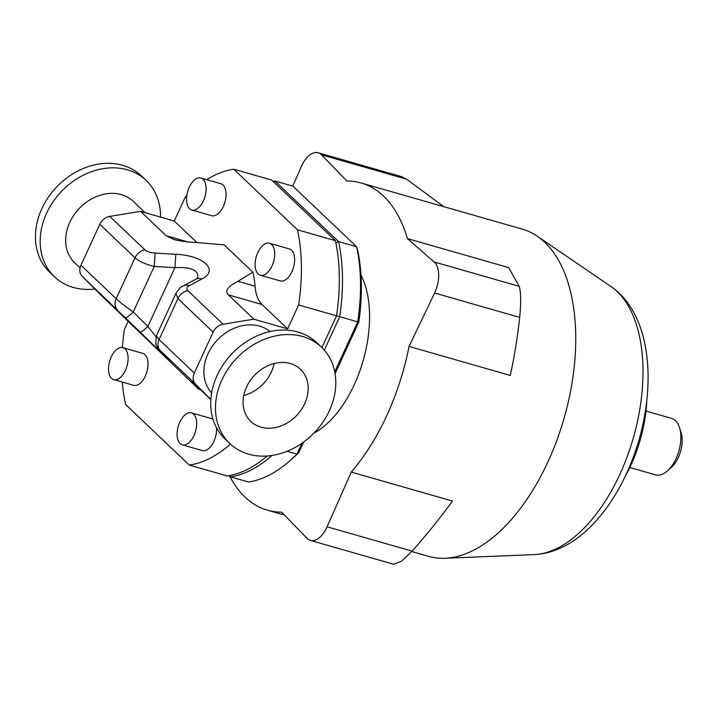 <?xml version="1.0" encoding="UTF-8"?>
<svg xmlns="http://www.w3.org/2000/svg" width="717" height="717" viewBox="0 0 717 717"><rect width="100%" height="100%" fill="white"/><g stroke="black" fill="none" stroke-linecap="round" stroke-linejoin="round"><path stroke-width="1.08" d="M200.025 389.295A74.326 40.269 106 0 1 198.869 389.403L101.706 295.789L82.204 276.332L140.075 332.025C159.694 351.357 175.342 366.235 166.057 356.743L160.33 350.64L195.562 384.151A11.732 9.491 -46.4 0 1 194.298 373.064L213.137 332.105A11.732 9.491 -46.4 0 1 223.121 324.227L253.89 319.182L228.32 294.857L262.046 304.519A39.121 21.196 -74 0 1 255.055 286.208A74.326 40.269 -74 0 0 252.814 272.11L224.188 244.891L197.22 242.543C187.415 242.113 179.653 241.082 173.935 239.469L166.111 235.687L140.541 211.363L174.267 221.024L185.255 197.139A152.569 82.652 106 0 1 186.814 195.58M122.365 347.539A152.569 82.652 106 0 1 124.444 329.336L128.262 321.046M230.426 444.128A152.569 82.652 106 0 1 189.27 465.073L125.574 404.487A152.569 82.652 106 0 1 122.302 382.08M191.466 412.884A16.625 9.007 106 0 1 195.553 431.347A16.625 9.007 106 0 1 182.315 444.854A16.625 9.007 106 0 1 179.806 422.125A16.625 9.007 106 0 1 191.466 412.884L211.39 418.585A16.625 9.007 106 0 1 213.039 419.418M216.561 427.861A16.625 9.007 106 0 1 212.259 444.343A16.625 9.007 106 0 1 202.23 450.554L182.315 444.854M122.894 347.655L142.808 353.364A16.625 9.007 106 0 1 145.318 376.084A16.625 9.007 106 0 1 133.649 385.325L113.734 379.625A16.625 9.007 -74 0 0 125.403 370.375A16.625 9.007 -74 0 0 122.894 347.655A16.625 9.007 -74 0 0 109.656 361.162A16.625 9.007 -74 0 0 113.734 379.625M255.055 286.208L237.972 281.315C227.755 286.468 224.538 290.985 228.32 294.857M206.657 179.68A152.569 82.652 106 0 1 233.787 169.221L297.483 229.798A152.569 82.652 106 0 1 298.613 304.958L287.625 328.843L262.046 304.519M174.267 221.024L196.879 242.534M269.493 243.26L289.408 248.96A16.625 9.007 106 0 1 293.486 267.423A16.625 9.007 106 0 1 280.248 280.93L260.334 275.229A16.625 9.007 -74 0 0 273.571 261.723A16.625 9.007 -74 0 0 269.493 243.26A16.625 9.007 -74 0 0 257.824 252.501A16.625 9.007 -74 0 0 260.334 275.229M200.912 178.031L220.827 183.731A16.625 9.007 106 0 1 223.337 206.46A16.625 9.007 106 0 1 211.667 215.7L191.753 210A16.625 9.007 106 0 1 187.675 191.538A16.625 9.007 106 0 1 200.912 178.031A16.625 9.007 106 0 1 203.422 200.751A16.625 9.007 106 0 1 191.753 210M287.625 328.843L253.89 319.182M210.834 399.584L192.577 382.215M198.869 389.403L191.681 381.964M140.541 211.363L109.773 216.409A11.732 9.491 133.6 0 0 99.78 224.287L80.94 265.245A11.732 9.491 133.6 0 0 82.204 276.332M237.972 281.315L252.814 272.11M210.852 399.396L195.562 384.151M321.924 347.602L336.542 315.821L298.613 304.958M211.632 392.952A42.446 34.335 -46.4 0 1 207.984 353.804A42.446 34.335 -46.4 0 1 270.04 331.541M94.886 288.987A66.502 53.793 -46.4 0 1 54.501 276.807L49.751 272.29A66.502 53.793 -46.4 0 1 41.846 208.701A66.502 53.793 -46.4 0 1 141.428 175.907L146.178 180.433A66.502 53.793 -46.4 0 1 160.491 217.081M54.501 276.807A66.502 53.793 -46.4 0 1 46.596 213.227A66.502 53.793 -46.4 0 1 146.178 180.433M80.053 267.907L74.819 262.924A42.446 34.335 -46.4 0 1 69.773 222.342A42.446 34.335 -46.4 0 1 133.326 201.414L145.192 212.698M221.885 379.947A66.502 53.793 -46.4 0 1 321.458 347.153A66.502 53.793 -46.4 0 1 314.602 432.414A66.502 53.793 -46.4 0 1 229.79 443.527A66.502 53.793 -46.4 0 1 221.885 379.947M246.54 387.01A35.993 29.11 -46.4 0 1 300.432 369.264A35.993 29.11 -46.4 0 1 296.713 415.403A35.993 29.11 -46.4 0 1 250.816 421.417A35.993 29.11 -46.4 0 1 246.54 387.01M229.79 443.527L225.039 439.01A66.502 53.793 -46.4 0 1 217.134 375.43A66.502 53.793 -46.4 0 1 316.708 342.636L321.458 347.153M243.753 395.461A35.993 29.11 133.6 0 0 274.154 363.51M223.121 324.227L187.89 290.717C186.16 288.897 186.644 287.212 189.36 285.644A11.732 8.595 -118.1 0 0 183.337 285.877A11.732 8.595 -118.1 0 0 183.31 285.895C181.096 286.567 178.632 289.076 175.907 293.423L177.906 298.586L213.137 332.105M189.36 285.644L201.809 279.012A11.732 8.595 -118.1 0 0 195.822 279.227A11.732 8.595 -118.1 0 0 195.786 279.245L183.337 285.877M201.809 279.012C219.438 270.354 203.798 255.476 175.826 254.293L174.912 267.638C191.421 266.876 199.021 270.327 197.695 277.99M175.826 254.293L155.141 253.092L154.227 266.437L174.912 267.638L147.881 326.414A11.732 1.676 134.5 0 1 140.075 332.025M155.141 253.092C150.418 252.751 147.039 251.694 145.004 249.928A11.732 9.491 133.6 0 0 135.011 257.797C139.062 261.391 145.47 264.277 154.227 266.437L133.254 312.02A11.732 1.676 134.5 0 1 125.448 317.64M194.298 373.064L159.066 339.544L156.342 335.959L155.75 344.16C157.91 348.453 159.156 350.407 159.497 350.013A11.732 10.531 -44.2 0 0 159.676 350.192M159.443 349.959A11.732 10.531 -44.2 0 0 159.488 350.004L165.869 356.555A11.732 10.531 -44.2 0 0 166.057 356.743M165.681 356.358A11.732 10.531 -44.2 0 0 165.869 356.555L167.715 358.464M156.01 336.784L147.881 326.414L133.254 312.02C125.869 306.894 120.169 302.475 116.172 298.756A11.732 9.491 133.6 0 0 117.445 309.852M336.542 315.821A152.569 82.652 -74 0 0 335.422 240.67L271.725 180.084L233.787 169.221M189.27 465.073L227.208 475.945A152.569 82.652 -74 0 0 267.208 455.994M335.422 240.67L297.483 229.798M301.884 443.294L296.919 454.094A152.569 82.652 106 0 1 289.722 460.897A152.569 82.652 106 0 1 248.387 482.003L230.363 476.85A152.569 82.652 -74 0 0 272.03 455.447M289.722 460.897L292.393 458.557A148.661 80.528 -74 0 0 298.828 452.499L303.641 442.048M287.114 451.28L296.919 454.094L298.828 452.499M336.551 315.776L357.72 321.888A152.569 82.652 106 0 0 356.6 246.738L338.576 241.575L274.88 180.989L292.903 186.151L356.6 246.738L357.729 250.681A148.661 80.528 -74 0 1 358.796 322.121L357.72 321.888L334.749 371.845M335.081 373.691L358.796 322.121M324.326 350.156L339.706 316.726A152.569 82.652 -74 0 0 338.576 241.575L335.843 242.704M273.598 181.876L274.88 180.989A152.569 82.652 -74 0 0 272.989 181.293M229.099 475.64L230.363 476.85L229.807 475.514M443.769 206.648L406.584 179.196L401.412 176.615L318.169 152.766A23.473 12.718 -74 0 0 301.454 166.362L292.733 186.106M229.718 476.231A170.18 92.188 -74 0 0 267.405 510.172A170.18 92.188 -74 0 0 281.629 512.135L307.028 538.324A23.473 12.718 -74 0 0 310.371 540.394A23.473 12.718 -74 0 0 327.086 526.789L412.158 551.167C427.744 533.403 441.17 516.697 452.436 501.049L351.276 472.073A170.18 92.188 -74 0 0 386.786 415.546A170.18 92.188 -74 0 0 409.057 346.436L434.61 293.011A23.473 12.718 -74 0 0 434.143 261.956L407.444 238.6L508.604 267.575L519.225 286.334C520.981 292.267 521.134 302.619 519.691 317.389C517.342 338.612 514.188 357.953 510.217 375.412L409.057 346.436M412.158 551.167L401.403 561.268L393.615 564.234L310.371 540.394M407.444 238.6A170.18 92.188 -74 0 0 361.135 182.978A170.18 92.188 -74 0 0 346.911 181.025L321.512 154.827A23.473 12.718 -74 0 0 318.169 152.766M327.086 526.789L351.276 472.073M411.827 551.543L428.632 556.356A170.18 92.188 -74 0 0 445.024 558.274A170.18 92.188 -74 0 0 548.003 461.73A170.18 92.188 -74 0 0 537.284 236.225A170.18 92.188 -74 0 0 522.361 229.162L361.135 182.978M625.233 476.294A97.799 52.977 -74 0 0 630.969 465.001A97.799 52.977 -74 0 0 646.752 401.188M313.947 433.086A93.891 50.862 -74 0 0 354.279 384.635A93.891 50.862 -74 0 0 360.992 275.194M645.963 411.074L671.668 418.441A29.343 15.891 106 0 1 679.617 427.897A29.343 15.891 106 0 1 676.086 458.539A29.343 15.891 106 0 1 667.258 471.033A29.343 15.891 106 0 1 655.508 474.851L629.804 467.484M667.258 471.033L671.264 467.511A23.473 12.718 -74 0 0 681.15 433.005L679.617 427.897M187.737 241.88L166.111 235.687M145.004 249.928L109.773 216.409M187.89 290.717A11.732 9.491 133.6 0 0 177.906 298.586L159.066 339.544A11.732 9.491 133.6 0 0 160.33 350.64M99.78 224.287L135.011 257.797L116.172 298.756L80.94 265.245M434.143 261.956L519.225 286.334M321.512 154.827L406.584 179.196M434.61 293.011L519.691 317.389M619.9 474.251A141.661 76.737 106 0 1 534.183 554.608C572.13 552.735 605.614 518.812 626.568 473.453C657.812 405.67 657.032 318.025 610.974 286.531A141.661 76.737 106 0 1 619.9 474.251M195.822 279.227L197.829 277.855M175.907 293.432L156.351 335.95M284.47 515.066L267.405 510.172M610.974 286.531L537.284 236.225M534.183 554.608L445.024 558.274"/></g></svg>
